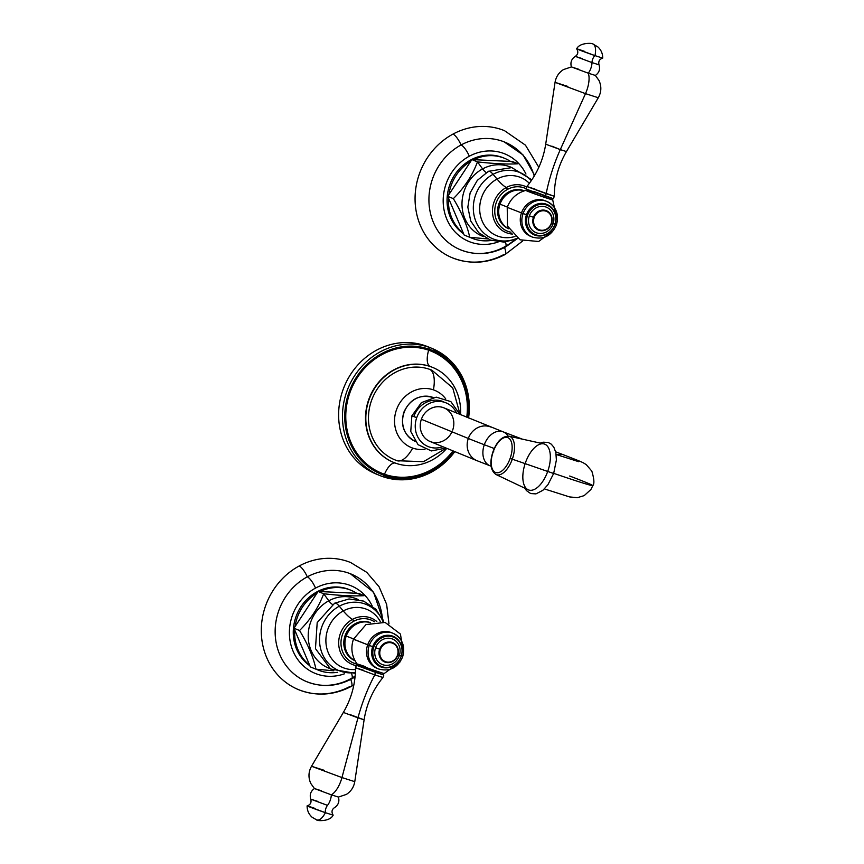 <?xml version="1.0" encoding="UTF-8"?>
<svg xmlns="http://www.w3.org/2000/svg" width="864" height="864" viewBox="0 0 864 864"><rect width="100%" height="100%" fill="white"/><g stroke="black" fill="none" stroke-linecap="round" stroke-linejoin="round"><path stroke-width="1.3" d="M376.056 473.98A68.699 62.51 -67.8 0 1 343.548 388.346A68.699 62.51 -67.8 0 1 425.099 345.686L428.944 347.252A68.699 62.51 112.2 0 0 347.393 389.912A68.699 62.51 112.2 0 0 379.901 475.546A68.699 62.51 -67.8 0 1 347.393 389.912A68.699 62.51 -67.8 0 1 428.944 347.252A1.75 0.724 109.1 0 1 429.019 349.175A66.949 60.923 112.2 0 0 348.97 392.342A66.949 60.923 112.2 0 0 384.113 475.297A1.75 0.724 109.1 0 1 382.871 476.669A1.75 0.724 109.1 0 1 382.86 476.669A68.699 62.51 -67.8 0 1 379.901 475.546L376.056 473.98M430.456 366.595A51.354 46.732 -67.8 0 1 460.555 414.655A51.354 46.732 112.2 0 0 432.67 367.427A51.354 46.732 112.2 0 0 430.456 366.595A51.354 46.732 112.2 0 0 369.5 398.477A51.354 46.732 112.2 0 0 393.79 462.488A51.354 46.732 112.2 0 0 396.004 463.32A51.354 46.732 -67.8 0 1 369.047 399.697A51.354 46.732 -67.8 0 1 430.456 366.595L430.142 366.466A16.675 6.901 109.1 0 1 428.652 350.212A65.848 59.918 112.2 0 0 349.92 392.666A65.848 59.918 112.2 0 0 384.491 474.25A65.848 59.918 112.2 0 0 452.984 450.868A65.848 59.918 112.2 0 1 384.491 474.25A16.675 6.901 109.1 0 1 395.258 463.05A16.675 6.901 -70.9 0 0 384.491 474.25A65.848 59.918 112.2 0 1 349.92 392.666A65.848 59.918 112.2 0 1 428.652 350.212A16.675 6.901 -70.9 0 0 430.142 366.466L430.456 366.595M446.785 448.34A51.354 46.732 -67.8 0 1 396.004 463.32A51.354 46.732 112.2 0 0 446.785 448.34M397.105 460.696A27.594 11.426 -70.9 0 0 397.17 460.717A27.594 11.426 -70.9 0 0 412.69 448.092A30.92 28.134 112.2 0 0 425.002 449.237A30.92 28.134 -67.8 0 1 412.69 448.092A30.92 28.134 -67.8 0 1 396.468 409.795A30.92 28.134 -67.8 0 1 433.426 389.858A27.594 11.426 -70.9 0 0 429.494 369.284A27.594 11.426 109.1 0 1 433.426 389.858A30.92 28.134 112.2 0 0 396.468 409.795A30.92 28.134 112.2 0 0 412.69 448.092A27.594 11.426 109.1 0 1 397.17 460.717A27.594 11.426 109.1 0 1 396.965 460.631A48.503 44.129 -67.8 0 1 395.194 459.983A48.503 44.129 -67.8 0 1 371.866 399.578A48.503 44.129 -67.8 0 1 429.494 369.284A48.503 44.129 112.2 0 0 371.833 399.654A48.503 44.129 112.2 0 0 395.334 460.037A48.503 44.129 112.2 0 0 395.852 460.231M433.426 389.858A30.92 28.134 -67.8 0 1 445.64 398.747A30.92 28.134 112.2 0 0 433.426 389.858M468.58 417.938A68.699 62.51 112.2 0 0 431.903 348.376A68.699 62.51 112.2 0 0 428.944 347.252A1.75 0.724 -70.9 0 1 429.019 349.175A66.949 60.923 -67.8 0 1 467.726 417.582A66.949 60.923 112.2 0 0 429.019 349.175A66.949 60.923 -67.8 0 0 348.97 392.342A66.949 60.923 -67.8 0 0 384.113 475.297A66.949 60.923 112.2 0 0 453.956 451.267A66.949 60.923 -67.8 0 1 384.113 475.297A1.75 0.724 -70.9 0 1 382.871 476.669L382.871 476.669A68.699 62.51 112.2 0 0 454.81 451.613M428.944 347.252L425.099 345.686A68.699 62.51 -67.8 0 1 428.058 346.799L431.903 348.376A68.699 62.51 -67.8 0 0 428.944 347.252M429.494 369.284A48.503 44.129 -67.8 0 1 431.903 370.202L452.736 387.893L460.08 414.461M429.97 347.62A68.699 62.51 112.2 0 0 425.099 345.686A68.699 62.51 112.2 0 0 343.148 389.416A68.699 62.51 112.2 0 0 377.989 474.725M466.754 417.193A65.848 59.918 112.2 0 0 428.652 350.212A65.848 59.918 112.2 0 1 466.754 417.193M393.638 462.424A51.354 46.732 -67.8 0 1 393.476 462.359A51.354 46.732 -67.8 0 1 369.187 398.358A51.354 46.732 -67.8 0 1 430.142 366.466A51.354 46.732 -67.8 0 1 432.346 367.297A51.354 46.732 -67.8 0 1 432.508 367.362M393.79 462.488L393.476 462.359A51.354 46.732 -67.8 0 1 369.187 398.358A51.354 46.732 -67.8 0 1 430.142 366.466A51.354 46.732 -67.8 0 1 432.346 367.297L432.67 367.427M433.436 397.624C419.969 393.898 410.087 398.812 403.78 412.376L404.082 412.517A23.695 21.557 112.2 0 0 415.109 441.32A23.695 21.557 -67.8 0 1 404.082 412.517L403.78 412.376C400.194 425.714 404.093 435.413 415.498 441.482M443.178 401.609A23.695 21.557 112.2 0 0 413.824 416.502L416.718 417.679A23.609 21.481 112.2 0 0 420.844 441.418A23.609 21.481 112.2 0 0 442.811 446.71A23.609 21.481 -67.8 0 1 420.844 441.418A23.609 21.481 -67.8 0 1 416.718 417.679A23.609 21.481 -67.8 0 1 436.093 401.512A23.609 21.481 -67.8 0 1 456.592 413.035A23.609 21.481 112.2 0 0 436.093 401.512A23.609 21.481 112.2 0 0 416.718 417.679L411.858 415.865L410.767 431.482L418.057 444.679L431.374 450.932L446.083 448.049M452.682 430.099A18.198 16.556 112.2 0 0 443.135 407.549A18.198 16.556 112.2 0 0 421.373 419.288A18.198 16.556 112.2 0 0 430.142 441.526A18.198 16.556 112.2 0 0 451.991 431.795M433.048 397.462A23.695 21.557 112.2 0 0 404.082 412.517A23.695 21.557 -67.8 0 1 433.048 397.462M508.086 436.072A18.198 12.982 110.8 0 0 503.096 431.827L443.912 407.851A18.198 16.556 -67.8 0 0 421.373 419.288L468.31 438.469L421.373 419.288A18.198 16.556 -67.8 0 0 430.142 441.526L477.068 460.717A18.198 16.556 -67.8 0 1 468.31 438.469A87.361 1.836 19.6 0 0 484.304 444.733A18.198 12.982 110.8 0 0 490.158 465.836A18.198 12.982 -69.2 0 1 484.304 444.733A87.361 1.836 -160.4 0 1 468.31 438.469A18.198 16.556 -67.8 0 1 490.849 427.043A18.198 16.556 112.2 0 0 468.31 438.469A18.198 16.556 112.2 0 0 477.068 460.717L491.087 466.193M503.096 431.827A18.198 12.982 110.8 0 0 484.304 444.733L494.273 448.513L484.304 444.733A18.198 12.982 -69.2 0 1 503.096 431.827L522.31 439.128M555.682 451.829L563.825 454.928A18.198 12.982 110.8 0 0 557.14 454.82A18.198 12.982 -69.2 0 1 563.825 454.928C582.865 462.402 582.293 462.013 586.375 464.756L591.829 471.128C594.184 479.045 594.518 483.872 592.823 485.633A87.361 1.836 19.6 0 0 569.678 476.032M553.705 473.353A87.361 1.836 19.6 0 0 592.823 485.633A87.361 1.836 -160.4 0 1 553.705 473.353M510.127 458.428A18.468 9.083 -71.1 0 0 507.881 437.67A18.468 9.083 -71.1 0 0 493.236 451.699A18.468 9.083 -71.1 0 0 495.493 472.457A18.468 9.083 -71.1 0 0 510.127 458.428L547.7 471.452A24.278 11.945 108.9 0 1 528.109 489.748L495.936 474.476A20.261 9.968 -71.1 0 0 512.287 459.216A20.261 9.968 -71.1 0 0 509.058 436.212A20.261 9.968 108.9 0 1 512.287 459.216A20.261 9.968 108.9 0 1 495.936 474.476C490.363 470.34 489.391 462.715 493.02 451.602L493.236 451.699A18.468 9.083 -71.1 0 0 495.493 472.457A18.468 9.083 -71.1 0 0 510.127 458.428A18.468 9.083 -71.1 0 0 507.881 437.67A18.468 9.083 -71.1 0 0 493.236 451.699L493.02 451.602C497.027 441.115 502.373 435.985 509.058 436.212L543.823 443.88A24.278 11.945 108.9 0 1 547.7 471.452L510.127 458.428M493.754 451.829L493.02 451.602M525.128 463.655A24.278 11.945 -71.1 0 0 528.714 489.996A24.278 11.945 -71.1 0 0 547.7 471.452L553.219 473.321M524.826 488.182L526.468 490.622L530.68 493.56L535.95 493.884L542.862 490.32L547.916 484.726L553.651 473.515L547.7 471.452A24.278 11.945 -71.1 0 0 544.741 444.161A24.278 11.945 -71.1 0 0 525.496 462.607M350.719 679.406A10.897 3.024 61.7 0 1 351.346 686.383A10.897 3.024 -118.3 0 0 350.719 679.406M350.503 678.866A10.886 3.024 -118.3 0 0 351.659 678.92A10.886 3.024 -118.3 0 0 351.713 673.909A10.886 3.024 61.7 0 1 351.659 678.92C336.625 686.696 321.505 687.56 306.288 681.502A58.223 52.974 -67.8 0 1 275.141 631.066A58.223 52.974 -67.8 0 1 307.282 576.85A10.897 3.024 -118.3 0 0 299.214 565.963A68.699 62.51 -67.8 0 0 266.63 657.461A68.699 62.51 -67.8 0 0 350.222 686.329A10.897 3.024 -118.3 0 0 351.346 686.383C333.936 695.401 316.386 696.524 298.717 689.731A68.699 62.51 -67.8 0 1 261.284 630.342A68.699 62.51 -67.8 0 1 299.214 565.963A10.897 3.024 61.7 0 1 307.282 576.85A58.223 52.974 112.2 0 0 279.666 654.394A58.223 52.974 112.2 0 0 350.503 678.866A58.223 52.974 112.2 0 0 355.136 676.069M382.428 618.84A58.223 52.974 112.2 0 0 307.282 576.85A10.886 3.024 61.7 0 1 315.522 588.103A47.336 43.07 112.2 0 0 291.848 647.924A47.336 43.07 112.2 0 0 344.369 673.844A47.336 43.07 -67.8 0 1 291.848 647.924A47.336 43.07 -67.8 0 1 315.522 588.103A47.336 43.07 -67.8 0 1 372.157 605.891A47.336 43.07 112.2 0 0 315.522 588.103A10.886 3.024 -118.3 0 0 307.282 576.85A58.223 52.974 -67.8 0 1 350.352 573.739L373.561 592.229L383.4 621.14M350.114 589.928A43.146 39.258 112.2 0 0 317.077 591.775A43.146 39.258 112.2 0 0 293.479 627.944A43.146 39.258 112.2 0 0 309.874 665.755A43.146 39.258 -67.8 0 1 293.479 627.944A43.146 39.258 -67.8 0 1 317.077 591.775L317.725 592.045L317.077 591.775A43.146 39.258 -67.8 0 1 349.423 589.637L350.806 590.209A43.146 39.258 112.2 0 0 319.993 591.559L356.713 593.287A43.146 39.258 112.2 0 0 350.806 590.209M318.157 670.075A43.146 39.258 112.2 0 0 337.565 672.311A43.146 39.258 -67.8 0 1 316.213 669.211A43.146 39.258 112.2 0 0 318.157 670.075L316.764 669.503A43.146 39.258 -67.8 0 1 316.019 669.19A43.146 39.258 112.2 0 0 317.466 669.784M316.969 593.19A43.146 39.258 112.2 0 0 295.099 626.519L318.103 591.473L319.993 591.559A43.146 39.258 -67.8 0 1 356.713 593.287L364.198 595.663L358.603 593.384L318.103 591.473L323.687 593.762L328.817 600.782A37.325 33.966 112.2 0 0 308.21 636.52A37.325 33.966 112.2 0 0 329.843 668.542A37.325 33.966 112.2 0 1 308.21 636.52A37.325 33.966 112.2 0 1 328.817 600.782L323.687 593.762C340.222 595.631 353.732 596.268 364.198 595.663C353.732 596.268 340.222 595.631 323.687 593.762L318.103 591.473L295.099 626.519A43.146 39.258 -67.8 0 1 316.969 593.19M294.743 630.04A43.146 39.258 112.2 0 0 309.593 665.096L293.976 628.236L295.099 626.519L293.976 628.236L299.56 630.515C310.64 619.51 318.676 607.252 323.687 593.762C318.676 607.252 310.64 619.51 299.56 630.515L293.976 628.236L309.593 665.096A43.146 39.258 -67.8 0 1 294.743 630.04M299.214 565.963A68.699 62.51 -67.8 0 1 350.719 562.561L366.703 572.303L379.026 586.667L386.64 604.346L388.973 623.819M333.85 670.799L315.943 669.179C313.524 657.536 308.059 644.641 299.56 630.515C308.059 644.641 313.524 657.536 315.943 669.179L310.36 666.9L309.593 665.096L310.36 666.9L315.943 669.179M332.532 604.433A9.99 2.776 61.7 0 1 328.817 600.782A9.99 2.776 -118.3 0 0 332.532 604.433M355.352 673.369L330.588 669.006L315.468 648.637L317.196 622.577L334.66 603.191A11.88 3.305 61.7 0 1 339.293 606.193A35.78 32.562 112.2 0 0 320.555 648.508A35.78 32.562 112.2 0 0 355.406 672.473A35.78 32.562 -67.8 0 1 320.555 648.508A35.78 32.562 -67.8 0 1 339.293 606.193L343.267 610.934A31.471 28.631 112.2 0 0 326.56 647.168A31.471 28.631 112.2 0 0 355.504 669.47A31.471 28.631 112.2 0 1 326.56 647.168A31.471 28.631 112.2 0 1 343.267 610.934L339.293 606.193A11.88 3.305 -118.3 0 0 334.66 603.191A11.88 3.305 -118.3 0 0 334.109 603.904M356.26 665.636A25.024 22.766 -67.8 0 1 338.764 645.052A25.024 22.766 -67.8 0 1 352.49 619.38A36.385 10.12 61.7 0 1 343.267 610.934A36.385 10.12 -118.3 0 0 352.49 619.38A25.024 22.766 -67.8 0 1 374.976 620.136A25.024 22.766 -67.8 0 1 376.844 621.551L374.976 620.136A25.024 22.766 -67.8 0 0 352.49 619.38L353.797 621.216A23.22 21.136 -67.8 0 1 374.479 621.788A23.22 21.136 112.2 0 0 353.797 621.216L352.49 619.38A25.024 22.766 -67.8 0 0 338.764 645.052A25.024 22.766 -67.8 0 0 356.26 665.636M357.394 664.157A23.22 21.136 -67.8 0 1 341.053 645.095A23.22 21.136 -67.8 0 1 353.797 621.216A23.22 21.136 112.2 0 0 341.053 645.095A23.22 21.136 112.2 0 0 357.394 664.157M358.085 599.497A37.325 33.966 112.2 0 0 328.817 600.782A37.325 33.966 112.2 0 1 358.085 599.497M383.141 621.961A35.78 32.562 112.2 0 0 339.293 606.193A35.78 32.562 -67.8 0 1 383.141 621.961M380.311 621.583A31.471 28.631 112.2 0 0 343.267 610.934A31.471 28.631 112.2 0 1 380.311 621.583M354.985 660.69A20.52 18.673 -67.8 0 1 345.092 635.602A20.52 18.673 -67.8 0 1 370.516 622.706A20.52 18.673 -67.8 0 0 345.092 635.602L346.216 636.055A20.52 18.673 112.2 0 0 354.953 660.625A20.52 18.673 112.2 0 1 346.216 636.055L345.092 635.602A20.52 18.673 -67.8 0 0 354.985 660.69M354.089 639.144L346.216 636.055L354.089 639.144M400.68 655.765L397.926 654.674M354.024 639.328L367.697 644.771A19.246 17.507 112.2 0 0 377.773 668.606M375.052 670.637C359.23 665.172 349.348 661.1 365.569 666.716C349.348 661.1 359.23 665.172 375.052 670.637L375.624 670.831L375.052 670.637M384.113 673.574L375.624 670.831L384.113 673.574L399.859 662.191M402.613 656.964C405.529 646.121 402.365 638.248 393.12 633.323A19.246 17.507 -67.8 0 0 369.284 645.419L372.686 646.661A16.502 15.023 112.2 0 1 392.418 636.023A16.502 15.023 112.2 0 1 401.09 656.467A16.502 15.023 -67.8 0 1 381.348 667.116A16.502 15.023 -67.8 0 1 372.686 646.661A16.502 15.023 -67.8 0 1 392.418 636.023A16.502 15.023 -67.8 0 1 401.09 656.467L402.613 656.964C397.494 667.98 389.47 671.976 378.551 668.952L376.963 668.304A19.246 17.507 -67.8 0 1 367.697 644.771L369.284 645.419A19.246 17.507 112.2 0 0 378.551 668.952A19.246 17.507 -67.8 0 1 369.284 645.419L372.686 646.661A16.502 15.023 112.2 0 0 381.348 667.116A16.502 15.023 112.2 0 0 401.09 656.467L402.386 656.856A19.246 17.507 112.2 0 0 393.12 633.323A19.246 17.507 112.2 0 0 369.284 645.419L353.441 639.23C350.525 648.108 351.745 656.359 357.08 663.995M373.259 646.866A15.833 14.407 112.2 0 0 381.164 666.328A15.833 14.407 -67.8 0 1 380.894 666.23A15.833 14.407 -67.8 0 1 373.259 646.866L373.799 647.082A15.833 14.407 112.2 0 0 381.434 666.446A15.833 14.407 112.2 0 0 401.047 656.489A15.833 14.407 -67.8 0 1 382.115 666.706A15.833 14.407 -67.8 0 1 373.799 647.082A15.833 14.407 -67.8 0 1 392.731 636.876A15.833 14.407 -67.8 0 1 401.047 656.489A15.833 14.407 112.2 0 0 393.412 637.124A15.833 14.407 112.2 0 0 373.799 647.082L373.259 646.866A15.833 14.407 -67.8 0 1 392.882 636.908A15.833 14.407 -67.8 0 1 393.152 637.027A15.833 14.407 112.2 0 0 373.259 646.866M375.602 647.708A13.738 12.506 112.2 0 0 382.817 664.729A13.738 12.506 112.2 0 0 399.244 655.873A13.738 12.506 112.2 0 0 392.029 638.842A13.738 12.506 112.2 0 0 375.602 647.708A13.738 12.506 112.2 0 0 382.817 664.729A13.738 12.506 112.2 0 0 399.244 655.873L397.429 655.29L399.244 655.873A13.738 12.506 112.2 0 0 392.029 638.842A13.738 12.506 112.2 0 0 375.602 647.708L379.663 649.188L375.602 647.708M380.387 649.447A9.893 9.007 -67.8 0 1 392.213 643.064A9.893 9.007 -67.8 0 1 397.418 655.333A9.893 9.007 -67.8 0 1 385.582 661.716A9.893 9.007 -67.8 0 1 380.387 649.447A9.893 9.007 112.2 0 0 385.582 661.716A9.893 9.007 112.2 0 0 397.418 655.333L397.688 655.409A10.476 9.536 -67.8 0 1 384.707 661.997A10.476 9.536 -67.8 0 1 379.663 649.188A10.476 9.536 -67.8 0 1 392.645 642.6A10.476 9.536 -67.8 0 1 397.688 655.409A10.476 9.536 -67.8 0 1 385.16 662.17A10.476 9.536 -67.8 0 1 379.663 649.188L380.387 649.447L379.663 649.188A10.476 9.536 -67.8 0 1 392.191 642.427A10.476 9.536 -67.8 0 1 397.688 655.409L397.418 655.333A9.893 9.007 112.2 0 0 392.213 643.064A9.893 9.007 112.2 0 0 380.387 649.447M370.451 622.728A20.52 18.673 112.2 0 0 346.216 636.055A20.52 18.673 112.2 0 1 370.451 622.728M392.321 633.02A19.246 17.507 112.2 0 0 367.697 644.771A19.246 17.507 -67.8 0 1 391.532 632.675L393.12 633.323M364.522 667.861L356.4 665.269L375.689 672.43L374.814 674.903L355.514 667.732L363.647 670.334M355.514 667.732C355.482 683.726 351.432 698.62 343.364 712.422L357.966 717.854A87.329 36.169 109.1 0 1 374.814 674.903L355.514 667.732L356.4 665.269L383.821 675.032L382.936 677.495L374.814 674.903L375.624 670.831L375.689 672.43L383.821 675.022L382.936 673.164M321.548 790.819L314.442 788.54C310.662 791.208 309.452 794.75 310.802 799.178L327.488 805.367A5.011 2.074 -70.9 0 0 325.426 812.7C310.414 807.527 299.138 802.915 314.809 808.358L307.098 805.885L325.426 812.7A5.011 2.074 109.1 0 1 327.488 805.367A8.737 3.618 -70.9 0 0 331.312 794.815L338.407 797.072L331.312 794.815A18.22 7.549 -70.9 0 0 341.95 777.568L354.769 781.661L341.95 777.568L357.966 717.854L364.111 719.82C366.584 704.02 372.859 689.915 382.936 677.495L374.814 674.903A87.329 36.169 -70.9 0 0 357.966 717.854L341.95 777.568L311.515 766.26L341.95 777.568A18.22 7.549 109.1 0 1 331.312 794.815L314.453 788.562L331.312 794.815A8.737 3.618 109.1 0 1 327.488 805.367L310.802 799.178L317.833 801.414M324.335 770.364L311.515 766.26C308.405 771.876 308.167 777.611 310.792 783.464L314.453 788.562M310.802 799.178C311.591 802.602 310.36 804.838 307.109 805.885C307.076 810.475 308.783 814.288 312.206 817.333L316.894 820.001C315.792 820.724 329.875 822.139 333.148 815.162L325.426 812.7C322.369 818.251 319.486 820.67 316.764 819.958C319.486 820.67 322.369 818.251 325.426 812.7L333.148 815.152C331.29 812.02 331.744 809.514 334.519 807.624C338.364 805.043 339.66 801.533 338.407 797.072L346.367 794.416C351.032 791.392 353.83 787.136 354.769 781.661L364.111 719.82L349.51 714.388M534.233 176.062A58.223 52.974 112.2 0 0 461.074 144.968A10.897 3.024 -118.3 0 0 452.995 134.082A68.699 62.51 -67.8 0 1 504.5 130.68L525.431 145.141L538.834 167.314M452.995 134.082A68.699 62.51 -67.8 0 0 420.412 225.59A68.699 62.51 -67.8 0 0 504.004 254.459A10.897 3.024 -118.3 0 0 505.127 254.502A10.897 3.024 -118.3 0 0 504.511 247.525A10.897 3.024 61.7 0 1 505.127 254.502C487.717 263.531 470.178 264.643 452.498 257.861A68.699 62.51 -67.8 0 1 415.066 198.461A68.699 62.51 -67.8 0 1 452.995 134.082A10.897 3.024 61.7 0 1 461.074 144.968A58.223 52.974 -67.8 0 1 504.133 141.858L523.066 154.958L534.654 175.349M504.295 246.985A10.886 3.024 -118.3 0 0 505.44 247.039C490.417 254.815 475.286 255.679 460.069 249.631A58.223 52.974 -67.8 0 1 428.922 199.195A58.223 52.974 -67.8 0 1 461.074 144.968A10.886 3.024 61.7 0 1 469.314 156.222A47.336 43.07 112.2 0 0 445.64 216.043A47.336 43.07 112.2 0 0 498.161 241.963A47.336 43.07 -67.8 0 1 445.64 216.043A47.336 43.07 -67.8 0 1 469.314 156.222A47.336 43.07 -67.8 0 1 525.949 174.01A47.336 43.07 112.2 0 0 469.314 156.222A10.886 3.024 -118.3 0 0 461.074 144.968A58.223 52.974 112.2 0 0 433.458 222.512A58.223 52.974 112.2 0 0 504.295 246.985A58.223 52.974 112.2 0 0 514.566 239.911M505.44 247.039A10.886 3.024 -118.3 0 0 505.494 242.039A10.886 3.024 61.7 0 1 505.44 247.039L516.866 238.961M503.896 158.047A43.146 39.258 112.2 0 0 470.869 159.894A43.146 39.258 112.2 0 0 447.26 196.063A43.146 39.258 112.2 0 0 463.655 233.874A43.146 39.258 -67.8 0 1 447.26 196.063A43.146 39.258 -67.8 0 1 470.869 159.894A43.146 39.258 -67.8 0 1 503.204 157.766L504.598 158.328A43.146 39.258 112.2 0 0 473.774 159.678A43.146 39.258 -67.8 0 1 510.505 161.417A43.146 39.258 112.2 0 0 504.598 158.328M471.938 238.194A43.146 39.258 112.2 0 0 491.346 240.43A43.146 39.258 -67.8 0 1 470.005 237.33A43.146 39.258 112.2 0 0 471.938 238.194L470.556 237.622A43.146 39.258 -67.8 0 1 469.811 237.308A43.146 39.258 112.2 0 0 471.247 237.902M471.517 160.164L470.869 159.894L471.517 160.164M510.505 161.417L473.774 159.678L512.395 161.503L517.979 163.782L510.505 161.417M470.761 161.309A43.146 39.258 112.2 0 0 448.88 194.638L471.884 159.592L473.774 159.678L471.884 159.592L477.468 161.881C494.014 163.76 507.514 164.387 517.979 163.782C507.514 164.387 494.014 163.76 477.468 161.881L482.598 168.901L477.468 161.881C472.468 175.37 464.422 187.628 453.341 198.634C464.422 187.628 472.468 175.37 477.468 161.881L471.884 159.592L448.88 194.638A43.146 39.258 -67.8 0 1 470.761 161.309M448.524 198.158A43.146 39.258 112.2 0 0 463.374 233.215L447.757 196.355L448.88 194.638L447.757 196.355L453.341 198.634L447.757 196.355L463.374 233.215A43.146 39.258 -67.8 0 1 448.524 198.158M511.866 167.616A37.325 33.966 112.2 0 0 482.598 168.901A9.99 2.776 -118.3 0 0 486.313 172.552A9.99 2.776 61.7 0 1 482.598 168.901A37.325 33.966 112.2 0 0 461.992 204.638A37.325 33.966 112.2 0 0 483.635 236.66A37.325 33.966 112.2 0 1 461.992 204.638A37.325 33.966 112.2 0 1 482.598 168.901A37.325 33.966 112.2 0 1 511.866 167.616M531.835 179.831L511.823 167.605L488.441 171.31A11.88 3.305 61.7 0 1 493.074 174.312L497.048 179.053A31.471 28.631 112.2 0 1 529.362 183.33A31.471 28.631 112.2 0 0 497.048 179.053L493.074 174.312A35.78 32.562 -67.8 0 1 531.241 180.695A35.78 32.562 112.2 0 0 493.074 174.312A11.88 3.305 -118.3 0 0 488.441 171.31A11.88 3.305 -118.3 0 0 487.901 172.022M506.282 187.499A25.024 22.766 -67.8 0 1 526.684 187.024A25.024 22.766 -67.8 0 0 506.282 187.499A36.385 10.12 61.7 0 1 497.048 179.053A36.385 10.12 -118.3 0 0 506.282 187.499L507.578 189.335A23.22 21.136 -67.8 0 1 526.1 188.687A23.22 21.136 112.2 0 0 507.578 189.335A23.22 21.136 112.2 0 0 494.834 213.095A23.22 21.136 112.2 0 0 510.959 232.243A23.22 21.136 -67.8 0 1 494.834 213.095A23.22 21.136 -67.8 0 1 507.578 189.335L506.282 187.499A25.024 22.766 -67.8 0 0 492.556 213.224A25.024 22.766 -67.8 0 0 510.149 233.777A25.024 22.766 -67.8 0 1 492.556 213.224A25.024 22.766 -67.8 0 1 506.282 187.499M487.631 238.918L469.724 237.298C467.305 225.655 461.84 212.771 453.341 198.634C461.84 212.771 467.305 225.655 469.724 237.298L464.141 235.019L463.374 233.215L464.141 235.019L469.724 237.298M493.074 174.312A35.78 32.562 112.2 0 0 475.61 220.741A35.78 32.562 112.2 0 0 517.255 238.183A35.78 32.562 -67.8 0 1 475.61 220.741A35.78 32.562 -67.8 0 1 493.074 174.312M497.048 179.053A31.471 28.631 112.2 0 0 481.108 218.192A31.471 28.631 112.2 0 0 514.976 236.477A31.471 28.631 112.2 0 1 481.108 218.192A31.471 28.631 112.2 0 1 497.048 179.053M512.482 234.079L510.149 233.777A25.024 22.766 -67.8 0 0 512.482 234.079A25.024 22.766 -67.8 0 1 510.149 233.777L512.428 234.025M498.884 203.72A20.52 18.673 -67.8 0 1 524.308 190.825A20.52 18.673 -67.8 0 0 498.884 203.72L499.997 204.174L498.884 203.72A20.52 18.673 -67.8 0 0 508.766 228.82A20.52 18.673 -67.8 0 1 498.884 203.72M524.232 190.847A20.52 18.673 112.2 0 0 499.997 204.174L507.881 207.263L499.997 204.174A20.52 18.673 112.2 0 0 508.734 228.744A20.52 18.673 112.2 0 1 499.997 204.174A20.52 18.673 112.2 0 1 524.232 190.847M546.102 201.15A19.246 17.507 112.2 0 0 521.478 212.89L507.222 207.349L521.478 212.89A19.246 17.507 -67.8 0 1 545.314 200.804L546.901 201.452A19.246 17.507 112.2 0 0 523.066 213.538L521.478 212.89A19.246 17.507 112.2 0 0 531.554 236.725M535 189.097L526.878 186.505L546.178 193.666A87.329 36.169 109.1 0 1 560.304 149.612L566.46 151.578L560.304 149.612A87.329 36.169 -70.9 0 0 546.178 193.666L545.292 196.139L546.178 193.666L554.299 196.268L553.424 198.731L545.292 196.139L543.672 197.078C527.839 191.614 517.99 187.553 534.19 193.169C517.99 187.553 527.839 191.614 543.672 197.078L552.733 199.994L557.377 221.206M556.405 225.083C551.275 236.099 543.251 240.095 532.343 237.071A19.246 17.507 -67.8 0 1 523.066 213.538A19.246 17.507 112.2 0 0 532.343 237.071L530.755 236.423A19.246 17.507 -67.8 0 1 521.478 212.89L526.468 214.78A16.502 15.023 112.2 0 0 535.14 235.235A16.502 15.023 112.2 0 0 554.872 224.597A15.833 14.407 112.2 0 0 547.204 205.254A15.833 14.407 112.2 0 0 527.58 215.201A15.833 14.407 -67.8 0 1 546.523 204.995A15.833 14.407 -67.8 0 1 554.828 224.608A16.502 15.023 -67.8 0 1 535.14 235.235A16.502 15.023 -67.8 0 1 526.468 214.78A16.502 15.023 -67.8 0 1 546.21 204.142A16.502 15.023 -67.8 0 1 554.872 224.597L556.178 224.975A19.246 17.507 112.2 0 0 546.901 201.452C556.157 206.366 559.321 214.24 556.405 225.083L554.872 224.597A16.502 15.023 112.2 0 0 546.21 204.142A16.502 15.023 112.2 0 0 526.468 214.78L523.066 213.538A19.246 17.507 -67.8 0 1 546.901 201.452M546.934 205.146A15.833 14.407 112.2 0 0 527.051 214.985A15.833 14.407 112.2 0 0 534.946 234.457A15.833 14.407 -67.8 0 1 534.676 234.349A15.833 14.407 -67.8 0 1 527.051 214.985A15.833 14.407 -67.8 0 1 546.664 205.027A15.833 14.407 -67.8 0 1 546.934 205.146M527.58 215.201L527.051 214.985L527.58 215.201A15.833 14.407 112.2 0 0 535.216 234.565A15.833 14.407 112.2 0 0 554.828 224.608A15.833 14.407 -67.8 0 1 535.896 234.824A15.833 14.407 -67.8 0 1 527.58 215.201M553.025 223.992A13.738 12.506 112.2 0 0 545.821 206.971A13.738 12.506 112.2 0 0 529.384 215.827A13.738 12.506 112.2 0 0 536.598 232.848A13.738 12.506 112.2 0 0 553.025 223.992A13.738 12.506 112.2 0 0 545.821 206.971A13.738 12.506 112.2 0 0 529.384 215.827L533.444 217.307A10.476 9.536 -67.8 0 1 546.426 210.719A10.476 9.536 -67.8 0 1 551.48 223.528L553.025 223.992L551.491 223.484A10.476 9.536 -67.8 0 1 538.499 230.116A10.476 9.536 -67.8 0 1 533.444 217.307L529.384 215.827A13.738 12.506 112.2 0 0 536.598 232.848A13.738 12.506 112.2 0 0 553.025 223.992M551.2 223.452A9.893 9.007 -67.8 0 1 539.363 229.835A9.893 9.007 -67.8 0 1 534.168 217.566A9.893 9.007 -67.8 0 1 546.005 211.183A9.893 9.007 -67.8 0 1 551.2 223.452A9.893 9.007 112.2 0 0 546.005 211.183A9.893 9.007 112.2 0 0 534.168 217.566L533.444 217.307A10.476 9.536 -67.8 0 1 545.972 210.546A10.476 9.536 -67.8 0 1 551.48 223.528L551.48 223.528A10.476 9.536 -67.8 0 1 538.942 230.288A10.476 9.536 -67.8 0 1 533.444 217.307L534.168 217.566A9.893 9.007 112.2 0 0 539.363 229.835A9.893 9.007 112.2 0 0 551.2 223.452M507.805 207.446L507.222 207.349C510.581 198.634 516.748 192.985 525.701 190.426M554.472 223.884L551.707 222.793M551.729 199.541L544.244 197.284L545.292 196.139L525.992 188.968L526.878 186.505L554.299 196.268C554.332 180.274 558.382 165.38 566.46 151.578L598.298 97.74L585.49 93.636L598.298 97.74C601.409 92.124 601.657 86.389 599.022 80.536L595.361 75.438L588.265 73.181L595.361 75.438C599.152 72.792 600.361 69.25 599.011 64.822L591.991 62.586L599.011 64.822C598.223 61.398 599.454 59.162 602.705 58.115L595.004 55.642A5.011 2.074 -70.9 0 0 591.991 62.586A8.737 3.618 109.1 0 1 588.265 73.181A8.737 3.618 -70.9 0 0 591.991 62.586A5.011 2.074 109.1 0 1 595.004 55.642C596.171 49.313 595.523 45.446 593.05 44.042L593.05 44.042C595.523 45.446 596.171 49.313 595.004 55.642L576.677 48.848L595.004 55.642C579.982 50.479 568.706 45.868 584.388 51.3M526.878 186.505C536.954 174.085 543.229 159.98 545.702 144.18L560.304 149.612L585.49 93.636A18.22 7.549 -70.9 0 0 588.265 73.181A18.22 7.549 109.1 0 1 585.49 93.636L560.304 149.612L551.848 146.146M567.864 86.432L555.055 82.339L585.49 93.636L555.055 82.339L545.702 144.18M578.502 69.185L571.417 66.917L588.265 73.181L571.406 66.928L563.447 69.584C558.781 72.608 555.984 76.864 555.055 82.339M582.325 58.633L575.305 56.376L591.991 62.586L575.305 56.376C571.46 58.957 570.154 62.467 571.406 66.928M534.125 191.57L553.414 198.742L551.556 199.616L544.806 197.478M534.19 193.169L527.828 191.279L543.672 197.078L526.878 190.836L525.992 188.978M454.95 451.678L440.132 466.679L421.988 476.377L402.257 479.833L382.871 476.669L379.901 475.546M446.31 448.135L423.49 461.7L397.17 460.717L395.194 459.983M468.72 417.992L468.536 396.068L461.765 375.797L449.118 359.316L431.903 348.376M459.853 414.364L450.868 401.62L436.223 397.148L421.427 402.602L411.858 415.865M544.396 488.916L569.56 496.919L577.325 497.686L584.194 495.623L590.9 489.51L592.823 485.633M556.178 454.486L578.642 461.678M540.281 443.102L543.078 442.184L548.208 442.454L551.264 444.161L553.835 447.206L555.833 452.488L556.394 460.015L553.651 473.515M351.346 686.383L353.851 684.958M351.659 678.92L355.061 676.922M383.756 622.091L375.959 609.314L363.668 601.106L349.024 598.957L334.66 603.191M380.894 666.23L381.434 666.446M403.585 653.087L400.421 634.068L385.117 622.426L366.001 624.596L353.441 639.23M343.364 712.422L311.515 766.26M358.258 664.384L356.4 665.258M522.72 240.948L505.127 254.502M488.441 171.31L477.338 180.349L470.135 192.888L467.824 207.144L470.783 221.098L478.688 232.686L490.439 240.106L504.187 242.136L517.784 238.529M546.664 205.027L547.204 205.254M507.222 207.349L507.492 226.055L520.085 239.814L538.661 241.488L553.651 230.31M535.216 234.565L534.676 234.349M576.666 48.838C579.938 41.861 594.022 43.276 592.92 43.999L598.061 47.066C601.193 50.08 602.748 53.762 602.716 58.115M575.305 56.376C578.07 54.486 578.524 51.98 576.677 48.848"/></g></svg>
